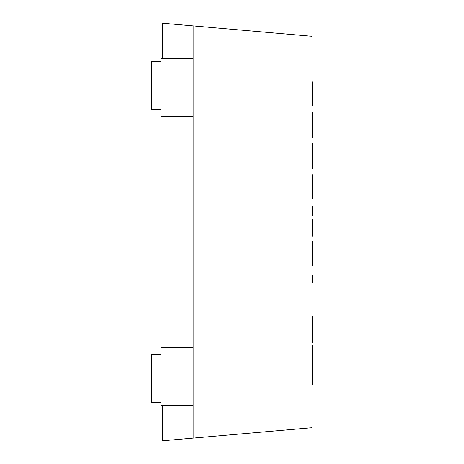 <?xml version="1.0" encoding="UTF-8"?>
<svg xmlns="http://www.w3.org/2000/svg" width="464" height="464" viewBox="0 0 464 464"><rect width="100%" height="100%" fill="white"/><g stroke="black" fill="none" stroke-linecap="round" stroke-linejoin="round"><path stroke-width="0.7" d="M162.296 58.534L162.296 23.2L311.988 36.296L311.988 427.704L162.296 440.8L162.296 405.466M193.128 25.897L193.128 58.534L161.008 58.534L161.008 109.933L193.128 109.933L193.128 58.534M193.128 405.466L193.128 354.067L161.008 354.067L161.008 405.466L193.128 405.466L193.128 438.103M193.128 354.067L193.128 109.933M161.008 354.067L161.008 109.933M161.008 402.572L151.368 402.572L151.368 354.392L161.008 354.392M161.008 109.608L151.368 109.608L151.368 61.428L161.008 61.428M311.988 112.027L312.632 112.027L311.988 112.05M312.632 112.079L312.632 137.982L311.988 137.982M311.988 143.66L312.632 143.66L312.632 168.171L311.988 168.171L312.632 168.171M311.988 232.348L312.632 232.348L312.632 219.008L311.988 219.008M312.632 232.348L312.632 236.234L311.988 236.234M311.988 98.467L312.632 98.467L312.632 81.925L311.988 81.925M312.632 98.467L312.632 105.815L311.988 105.815M311.988 191.4L312.632 191.4L312.632 174.858L311.988 174.858M312.632 191.4L312.632 198.749L311.988 198.749M311.988 258.013L312.632 258.013L312.632 241.471L311.988 241.471M312.632 258.013L312.632 265.362L311.988 265.362M312.632 361.305L312.632 367.053L311.988 367.053M312.632 367.053L312.632 369.373L311.988 369.373M312.632 369.373L312.632 385.132L311.988 385.132M311.988 326.795L312.632 326.795L312.632 316.442L311.988 316.442M312.632 326.795L312.632 331.07L311.988 331.07M312.632 331.07L312.632 341.922L311.988 341.922M311.988 206.405L312.632 206.405L312.632 215.986L311.988 215.986M311.988 345.558L312.632 345.558L312.632 365.272L311.988 365.272M311.988 282.791L312.632 282.791L312.632 274.879L311.988 274.879M312.632 341.922L312.632 342.867L311.988 342.867M193.128 116.36L161.008 116.36M193.128 347.64L161.008 347.64"/></g></svg>
